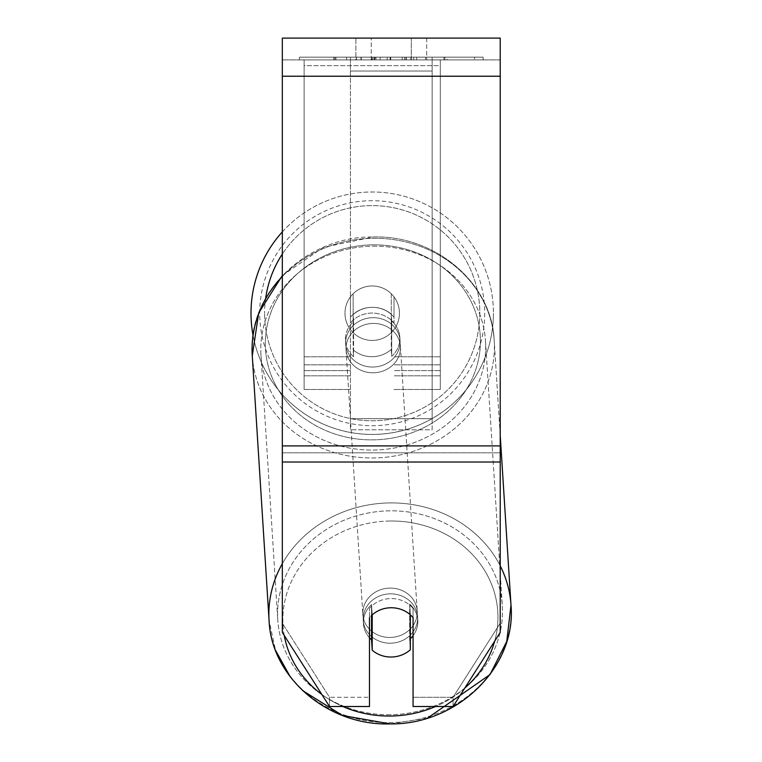 <?xml version="1.0" encoding="UTF-8"?>
<svg xmlns="http://www.w3.org/2000/svg" width="762" height="762" viewBox="0 0 762 762"><rect width="100%" height="100%" fill="white"/><g stroke="black" fill="none" stroke-linecap="round" stroke-linejoin="round"><path stroke-width="0.57" stroke-dasharray="3.81 2.86" d="M350.425 317.192A27.242 24.689 0 0 1 372.208 307.315A27.242 24.689 0 0 1 394.002 317.192L394.002 296.856A27.242 27.242 0 0 0 350.425 296.856L350.425 322.945A27.242 24.689 0 0 1 372.208 313.077A27.242 24.689 0 0 1 394.002 322.945L394.002 296.856A27.242 27.242 0 0 0 350.425 296.856L350.425 322.945A27.242 24.689 180 0 1 372.208 313.077A27.242 24.689 180 0 1 394.002 322.945L394.002 296.856A27.242 27.242 0 0 0 350.425 296.856L350.425 317.192A27.242 24.689 180 0 1 372.208 307.315A27.242 24.679 -3.6 0 1 391.268 314.163L391.706 321.069A27.242 24.679 -3.6 0 1 399.831 337.185A27.242 24.679 -3.6 0 1 391.706 356.321L391.268 349.415A27.242 24.679 -3.6 0 1 372.208 356.692A27.242 24.679 -3.6 0 1 353.149 349.853L353.587 356.749A27.242 24.679 -3.6 0 1 345.472 340.633A27.242 24.679 -3.6 0 1 353.587 321.497L353.149 314.592A27.242 24.679 -3.6 0 1 372.208 307.315A27.242 24.689 180 0 1 394.002 317.192L394.002 296.856A27.242 27.242 0 0 0 350.425 296.856L350.425 317.192M440.303 65.646L440.303 389.468L440.303 59.893L440.303 389.468L440.303 59.893L440.303 65.646L304.114 65.646L304.114 389.468L304.114 59.893L304.114 375.847L304.114 59.893L304.114 375.847L304.114 59.893L304.114 65.646L440.303 65.646L440.303 370.589L394.002 370.589L440.303 370.589L440.303 364.836L440.303 375.847L440.303 59.893L304.114 59.893L304.114 389.468L304.114 59.893L440.303 59.893L304.114 59.893L440.303 59.893L440.303 375.847L440.303 65.646M390.392 593.846A27.242 24.679 -3.6 0 1 417.576 616.801A27.242 24.679 -3.6 0 1 390.392 643.214A27.242 24.679 -3.6 0 1 363.217 620.249A27.242 24.679 -3.6 0 1 390.392 593.846A27.242 24.679 176.4 0 1 417.576 616.801A27.242 24.679 176.4 0 1 390.392 643.214A27.242 24.679 176.4 0 1 363.217 620.249A27.242 24.679 176.4 0 1 390.392 593.846M369.484 637.794A27.242 24.679 -3.6 0 1 363.436 623.707A27.242 24.679 -3.6 0 1 371.551 604.571L372.208 614.82M369.484 617.63L369.484 608.428L369.484 617.63A27.242 24.689 180 0 1 391.277 607.762A27.242 24.689 180 0 1 413.071 617.63L413.071 706.498L453.057 706.498L500.224 632.441L500.224 452.809L282.331 452.809L282.331 632.441L329.508 706.498L369.484 706.498L369.484 697.287L329.508 697.287L282.331 623.23L282.331 632.441L282.331 445.903L282.331 623.23L329.508 697.287L329.508 706.498L329.508 697.287L369.484 697.287L369.484 608.428A27.242 24.689 0 0 1 391.277 598.551A27.242 24.689 0 0 1 413.071 608.428L413.071 706.498L413.071 697.287L453.057 697.287L453.057 706.498L453.057 697.287L500.224 623.23L500.224 632.441L500.224 452.809L500.224 623.23L453.057 697.287L413.071 697.287L413.071 608.428A27.242 24.689 180 0 0 369.484 608.428L369.484 617.63A27.242 24.689 0 0 1 381.638 609.352A27.242 24.679 -3.6 0 1 391.268 607.647A27.242 24.679 -3.6 0 1 410.327 614.486L410.327 614.801M371.551 615.42L371.551 604.571A27.242 24.679 176.4 0 0 363.436 623.707L363.217 620.249L363.436 623.707A27.242 24.679 176.4 0 0 371.551 639.823L372.208 650.177A27.242 24.679 176.4 0 0 391.268 657.025A27.242 24.679 176.4 0 0 410.327 649.748L409.67 639.394L409.67 604.133A27.242 24.679 176.4 0 1 417.795 620.258A27.242 24.679 -3.6 0 0 409.67 604.133L410.327 614.486L410.327 649.748L409.67 639.394A27.242 24.679 -3.6 0 0 410.327 638.785M372.208 650.177L372.208 614.924A27.242 24.679 176.4 0 1 391.268 607.647A27.242 24.679 176.4 0 1 410.327 614.486L409.67 604.133L409.67 639.394A27.242 24.679 176.4 0 0 417.795 620.258L417.576 616.801L417.795 620.258A27.242 24.679 -3.6 0 1 413.071 635.689M372.866 317.678A27.242 24.679 -3.6 0 1 400.05 340.633A27.242 24.679 -3.6 0 1 372.866 367.046A27.242 24.679 -3.6 0 1 345.691 344.091A27.242 24.679 -3.6 0 1 372.866 317.678A27.242 24.679 176.4 0 1 400.05 340.633A27.242 24.679 176.4 0 1 372.866 367.046A27.242 24.679 176.4 0 1 345.691 344.091A27.242 24.679 176.4 0 1 372.866 317.678M353.149 314.592L353.149 349.853A27.242 24.679 176.4 0 0 372.208 356.692A27.242 24.679 176.4 0 0 391.268 349.415L391.268 314.163A27.242 24.679 176.4 0 0 372.208 307.315A27.242 24.679 176.4 0 0 353.149 314.592L353.587 356.749L353.149 314.592M391.706 321.069L391.706 356.321A27.242 24.679 176.4 0 0 399.831 337.185L400.05 340.633L399.831 337.185A27.242 24.679 176.4 0 0 391.706 321.069L391.706 356.321L391.706 321.069M373.237 372.799A27.242 24.679 -3.6 0 1 346.053 349.844A27.242 24.679 -3.6 0 1 373.237 323.431A27.242 24.679 -3.6 0 1 400.421 346.386A27.242 24.679 -3.6 0 1 373.237 372.799A27.242 24.679 176.4 0 1 346.053 349.844A27.242 24.679 176.4 0 1 373.237 323.431A27.242 24.679 176.4 0 1 400.421 346.386A27.242 24.679 176.4 0 1 373.237 372.799M390.03 637.461A27.242 24.679 -3.6 0 1 362.845 614.496A27.242 24.679 -3.6 0 1 390.03 588.093A27.242 24.679 -3.6 0 1 417.214 611.048A27.242 24.679 -3.6 0 1 390.03 637.461A27.242 24.679 176.4 0 1 362.845 614.496A27.242 24.679 176.4 0 1 390.03 588.093A27.242 24.679 176.4 0 1 417.214 611.048A27.242 24.679 176.4 0 1 390.03 637.461M390.03 714.727A112.49 101.918 -3.6 0 1 277.768 619.897A112.49 101.918 -3.6 0 1 390.03 510.826A112.49 101.918 -3.6 0 1 502.291 605.647A112.49 101.918 -3.6 0 1 390.03 714.727A112.49 101.918 176.4 0 1 277.768 619.897A112.49 101.918 176.4 0 1 390.03 510.826A112.49 101.918 176.4 0 1 502.291 605.647A112.49 101.918 176.4 0 1 390.03 714.727M373.237 246.164A112.49 101.918 -3.6 0 1 485.499 340.985A112.49 101.918 -3.6 0 1 373.237 450.066A112.49 101.918 -3.6 0 1 260.966 355.235A112.49 101.918 -3.6 0 1 373.237 246.164A112.49 101.918 176.4 0 1 485.499 340.985A112.49 101.918 176.4 0 1 373.237 450.066A112.49 101.918 176.4 0 1 260.966 355.235A112.49 101.918 176.4 0 1 373.237 246.164M483.146 57.169L299.409 57.169L483.146 57.169L483.146 59.893L299.409 59.893L483.146 59.893M299.409 57.169L299.409 59.893M500.224 59.893L282.331 59.893L282.331 38.1L282.331 76.229L282.331 38.1L500.224 38.1L500.224 59.893L282.331 59.893L282.331 452.809L500.224 452.809L500.224 59.893M382.772 59.893L444.875 59.893L382.772 59.893L382.772 57.169L335.928 57.169L335.928 59.893L444.875 59.893L335.832 59.893L444.875 59.893L335.928 59.893L335.928 57.169L413.747 57.169L413.747 59.893L413.747 57.169L444.875 57.169L444.875 59.893L444.875 57.169L335.832 57.169L335.832 59.893L335.832 57.169L444.875 57.169L444.875 59.893L444.875 57.169L425.548 57.169L425.548 59.893L425.548 57.169L444.875 57.169L444.875 59.893L444.875 57.169L335.928 57.169L335.928 59.893L335.928 57.169L444.875 57.169L444.875 59.893L444.875 57.169L382.772 57.169M411.318 59.893L355.873 59.893L426.691 59.893L411.318 59.893L411.318 38.1L426.691 38.1L355.873 38.1L426.691 38.1L411.318 38.1L411.318 59.893M355.873 59.893L371.237 59.893L355.873 59.893L355.873 38.1L355.873 59.893M432.14 59.893L350.425 59.893L474.593 59.893L350.425 59.893L350.425 57.169L350.425 429.816L350.425 59.893L432.14 59.893L432.14 57.169L432.14 59.893L432.14 57.169L350.425 57.169L432.14 57.169L432.14 59.893L432.14 57.169L474.593 57.169L474.593 59.893L474.593 57.169L350.425 57.169L432.14 57.169L432.14 418.662L350.425 418.662L350.425 59.893L350.425 71.037L432.14 71.037L432.14 59.893L432.14 429.816L350.425 429.816L350.425 71.037L432.14 71.037L432.14 59.893M422.462 59.893L333.746 59.893L422.462 59.893L422.462 57.169L447.056 57.169L447.056 59.893M371.237 59.893L371.237 38.1L371.237 59.893M500.224 445.903L500.224 76.229L500.224 462.02L500.224 445.903L282.331 445.903M413.071 608.428L413.071 617.63L413.071 608.428M372.056 57.169L443.96 57.169L334.785 57.169L372.056 57.169L372.056 59.893L443.96 59.893L372.056 59.893M346.634 57.169L346.634 59.893M334.785 57.169L334.785 59.893L334.785 57.169M443.96 57.169L443.96 59.893L410.899 59.893L443.96 59.893L443.96 57.169M410.899 57.169L410.899 59.893L410.899 57.169M405.898 57.169L405.898 59.893M474.593 57.169L432.14 57.169L474.593 57.169M371.408 57.169L402.193 57.169L371.408 57.169L371.408 59.893L402.193 59.893L371.408 59.893M402.193 57.169L402.193 59.893L402.193 57.169M375.618 57.169L390.096 57.169L375.618 57.169L375.618 59.893L361.293 59.893L390.096 59.893L375.618 59.893M447.056 57.169L333.746 57.169L374.056 57.169L361.293 57.169L361.293 59.893M361.293 57.169L390.096 57.169L390.096 59.893L390.096 57.169L419.51 57.169L419.51 59.893M404.412 57.169L444.875 57.169L404.412 57.169L404.412 59.893M416.709 57.169L416.709 59.893M444.875 57.169L444.875 59.893L444.875 57.169M380.133 57.169L335.928 57.169L335.928 59.893L335.928 57.169L380.133 57.169L380.133 59.893M333.746 57.169L333.746 59.893M356.473 57.169L356.473 59.893M374.056 57.169L374.056 59.893M419.51 57.169L406.279 57.169L406.279 59.893M406.279 57.169L422.462 57.169M374.247 59.893L360.978 59.893L387.191 59.893L374.247 59.893L374.218 57.169L360.978 57.169L360.978 59.893L360.978 57.169L387.191 57.169L387.191 59.893L387.191 57.169L374.247 57.169L374.247 59.893M440.303 59.893L304.114 59.893L440.303 59.893M282.331 231.886A121.206 121.206 0 0 1 493.424 313.201A121.206 121.206 0 0 0 372.208 191.995A121.206 121.206 0 0 0 251.003 313.201A121.206 121.206 0 0 0 372.208 434.407A121.206 121.206 0 0 0 493.424 313.201A121.206 121.206 0 0 1 253.032 335.29M399.45 313.201A27.242 27.242 0 0 1 372.208 340.433A27.242 27.242 0 0 1 344.976 313.201A27.242 27.242 0 0 1 372.208 285.96A27.242 27.242 0 0 1 391.277 332.651A27.242 27.242 0 0 1 344.976 313.201A27.242 27.242 0 0 1 391.277 293.751L391.277 332.651A27.242 27.242 0 0 1 353.149 332.651L353.149 293.751A27.242 27.242 0 0 1 399.45 313.201A27.242 27.242 0 0 1 372.208 340.433A27.242 27.242 0 0 1 344.976 313.201A27.242 27.242 0 0 1 372.208 285.96A27.242 27.242 0 0 1 391.277 332.651L391.277 293.751A27.242 27.242 0 0 1 372.208 340.433A27.242 27.242 0 0 1 353.149 293.751L353.149 332.651A27.242 27.242 0 0 1 372.208 285.96A27.242 27.242 0 0 1 399.45 313.201A27.242 27.242 0 0 1 372.208 340.433A27.242 27.242 0 0 1 344.976 313.201A27.242 27.242 0 0 1 372.208 285.96A27.242 27.242 0 0 1 399.45 313.201M391.277 293.751L391.277 332.651L391.277 293.751M353.149 332.651L353.149 293.751L353.149 332.651M259.718 313.201A112.49 112.49 0 0 1 372.208 200.711A112.49 112.49 0 0 1 484.708 313.201A112.49 112.49 0 0 1 372.208 425.691A112.49 112.49 0 0 1 259.718 313.201A112.49 112.49 0 0 1 372.208 200.711A112.49 112.49 0 0 1 484.708 313.201A112.49 112.49 0 0 1 372.208 425.691A112.49 112.49 0 0 1 259.718 313.201M372.208 614.924L371.551 604.571L371.551 639.823M353.587 356.749A27.242 24.679 176.4 0 1 345.472 340.633A27.242 24.679 176.4 0 1 353.587 321.497L353.587 356.749M432.14 429.816L432.14 71.037L432.14 429.816L350.425 429.816L350.425 418.662L432.14 418.662L432.14 429.816M350.425 370.589L304.114 370.589L350.425 370.589M350.425 356.778L304.114 356.778L350.425 356.778M350.425 364.836L304.114 364.836L350.425 364.836M440.303 356.778L394.002 356.778L440.303 356.778M440.303 364.836L394.002 364.836L440.303 364.836M500.224 565.861A121.206 109.814 176.4 0 0 390.03 502.92A121.206 109.814 176.4 0 0 282.331 563.67M269.072 620.449A121.206 109.814 176.4 0 0 390.03 722.624A121.206 109.814 176.4 0 0 510.997 605.095A121.206 109.814 -3.6 0 0 390.03 502.92A121.206 109.814 -3.6 0 0 269.072 620.449A121.206 109.814 -3.6 0 0 390.03 722.624A121.206 109.814 -3.6 0 0 510.997 605.095L494.195 340.443A121.206 109.814 -3.6 0 1 373.237 457.962A121.206 109.814 -3.6 0 1 252.27 355.787A121.206 109.814 176.4 0 1 373.237 238.268A121.206 109.814 -3.6 0 1 494.195 340.443A121.206 109.814 176.4 0 1 373.237 457.962A121.206 109.814 176.4 0 1 252.27 355.787L269.072 620.449L275.577 650.424M342.786 706.498A107.585 97.469 -3.6 0 1 321.802 694.411M284.255 635.47A107.585 97.469 -3.6 0 1 390.392 521.018A107.585 97.469 -3.6 0 1 494.7 641.128M282.331 276.52A121.206 109.814 -3.6 0 1 373.237 238.268A121.206 109.814 176.4 0 1 494.195 340.443L500.224 435.464M372.866 244.85A107.585 97.469 176.4 0 0 265.319 343.576A107.585 97.469 176.4 0 0 372.866 439.865A107.585 97.469 176.4 0 0 480.422 341.138A107.585 97.469 176.4 0 0 372.866 244.85A107.585 97.469 -3.6 0 0 265.319 343.576A107.585 97.469 -3.6 0 0 372.866 439.865A107.585 97.469 -3.6 0 0 480.422 341.138A107.585 97.469 -3.6 0 0 372.866 244.85M464.753 688.134A107.585 97.469 -3.6 0 1 435.578 706.498M500.224 76.229L282.331 76.229M500.224 462.02L282.331 462.02M372.37 57.169L372.37 59.893M374.523 57.169L374.523 59.893M375.933 57.169L375.933 59.893M390.716 57.169L390.716 59.893M390.401 57.169L390.401 59.893L390.401 57.169M390.096 57.169L390.096 59.893M373.923 57.169L373.923 59.893M265.709 297.952A107.585 107.585 0 0 0 264.624 313.201A107.585 107.585 0 0 1 372.208 205.607A107.585 107.585 0 0 1 479.803 313.201A107.585 107.585 0 0 1 372.208 420.786A107.585 107.585 0 0 1 264.624 313.201A107.585 107.585 0 0 0 372.208 420.786A107.585 107.585 0 0 0 403.069 210.131A107.585 107.585 0 0 0 282.331 254.07M390.392 521.018A107.585 97.469 176.4 0 1 497.948 617.306A107.585 97.469 176.4 0 1 390.392 716.032A107.585 97.469 176.4 0 1 282.845 619.744A107.585 97.469 176.4 0 1 390.392 521.018M304.114 389.468L350.425 389.468L304.114 389.468M350.425 375.847L304.114 375.847L350.425 375.847M394.002 389.468L440.303 389.468L394.002 389.468M440.303 375.847L394.002 375.847L440.303 375.847M282.331 275.539L323.345 247.345L373.085 236.992C434.873 234.896 491.938 282.902 494.195 340.443C491.938 282.902 434.883 234.896 373.085 236.992C306.267 235.982 246.574 293.761 252.27 355.787M345.691 344.091L345.472 340.633L345.691 344.091M346.053 349.844L362.845 614.496L346.053 349.844M400.421 346.386L417.214 611.048L400.421 346.386M485.499 340.985L502.291 605.647L485.499 340.985M260.966 355.235L277.768 619.897L260.966 355.235M426.691 38.1L426.691 59.893L426.691 38.1M427.606 718.042L390.182 723.9M302.428 690.458L290.351 676.98"/><path stroke-width="1.14" d="M410.327 614.801L410.327 649.748A27.242 24.679 -3.6 0 1 391.268 657.025A27.242 24.679 -3.6 0 1 372.208 650.177L372.208 614.82M369.484 637.794A27.242 24.679 -3.6 0 0 371.551 639.823L372.208 650.177M372.208 614.924A27.242 24.679 -3.6 0 1 381.638 609.352A27.242 24.689 0 0 1 413.071 617.63L413.071 706.498L453.057 706.498L500.224 632.441L500.224 462.02L282.331 462.02L282.331 632.441L329.508 706.498L369.484 706.498L369.484 617.63M413.071 635.689A27.242 24.679 -3.6 0 1 410.327 638.785M371.551 639.823L371.551 615.42M500.224 462.02L500.224 38.1L282.331 38.1L282.331 462.02M253.032 335.29A121.206 121.206 0 0 1 282.331 231.886M282.331 563.67A121.206 109.814 176.4 0 0 269.072 620.449C271.32 677.98 328.384 725.986 390.182 723.9C456.99 724.91 516.693 667.121 510.997 605.095A121.206 109.814 176.4 0 0 500.224 565.861M435.578 706.498A107.585 97.469 -3.6 0 1 390.392 716.032A107.585 97.469 -3.6 0 1 342.786 706.498M321.802 694.411A107.585 97.469 -3.6 0 1 284.255 635.47M269.072 620.449L252.27 355.787A121.206 109.814 -3.6 0 1 282.331 276.52M494.7 641.128A107.585 97.469 -3.6 0 1 464.753 688.134M500.224 76.229L282.331 76.229M500.224 445.903L282.331 445.903M282.331 254.07A107.585 107.585 0 0 0 265.709 297.952M252.27 355.787L258.718 312.953L282.331 275.539M500.224 435.464L510.997 605.095L506.759 641.433L489.985 674.599L427.606 718.042M390.182 723.9L342.519 715.489L302.428 690.458M290.351 676.98L275.577 650.424"/></g></svg>
